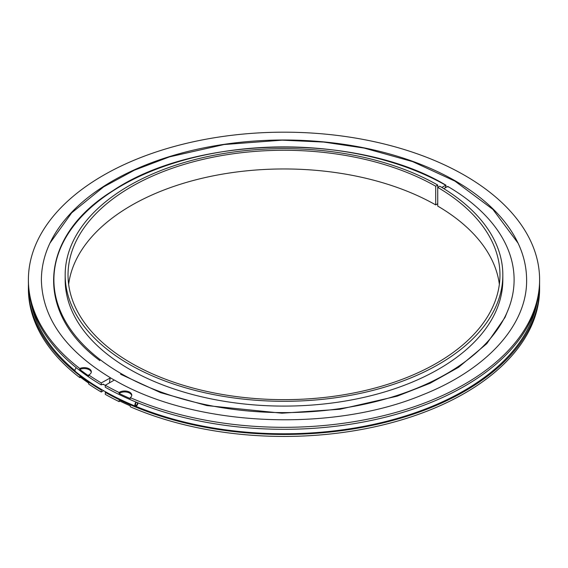 <?xml version="1.0" encoding="UTF-8"?>
<svg xmlns="http://www.w3.org/2000/svg" width="568" height="568" viewBox="0 0 568 568"><rect width="100%" height="100%" fill="white"/><g stroke="black" fill="none" stroke-linecap="round" stroke-linejoin="round"><path stroke-width="0.85" d="M441.84 187.454L445.695 185.232L446.008 185.821L445.177 187.866M65.171 274.962L65.171 279.754A218.829 126.337 0 0 0 129.263 369.086A218.829 126.337 0 0 0 367.745 396.478A218.829 126.337 0 0 0 502.829 279.754L502.829 274.962A218.829 126.337 0 0 0 439.746 186.212L437.722 187.383L437.722 185.047A218.829 126.337 0 0 0 199.595 158.401A218.829 126.337 0 0 0 65.171 274.962A218.829 126.337 0 0 0 129.263 364.301A218.829 126.337 0 0 0 367.745 391.686A218.829 126.337 0 0 0 502.829 274.962M499.357 284.305A215.968 124.69 0 0 0 437.722 206.07L437.722 187.383A215.968 124.69 0 0 1 499.968 274.962A215.968 124.69 0 0 1 366.644 390.159A215.968 124.69 0 0 1 131.286 363.129A215.968 124.69 0 0 1 68.032 274.962A215.968 124.69 0 0 1 200.696 159.927A215.968 124.69 0 0 1 435.699 186.212L437.722 185.047M437.722 203.734L435.699 204.899L435.699 186.212M435.699 204.899A215.968 124.69 0 0 0 208.222 176.889A215.968 124.69 0 0 0 68.643 284.305M448.031 186.993L447.719 186.396L443.807 188.654M131.733 395.591A7.15 4.132 0 0 0 126.65 392.097A7.15 4.132 0 0 0 119.095 393.439L119.095 392.502A255.6 147.566 0 0 1 105.3 385.26L114.274 380.077L110.227 377.741L109.397 382.896M104.001 384.635L102.062 384.444L101.253 384.912L101.253 382.924A255.6 147.566 0 0 1 88.707 374.958L88.707 375.895A255.6 147.566 0 0 1 79.79 369.434L79.79 368.504A255.6 147.566 0 0 1 28.4 279.754A255.6 147.566 0 0 1 284 132.181A255.6 147.566 0 0 1 539.6 279.754A255.6 147.566 0 0 1 398.104 411.8A255.6 147.566 0 0 1 130.278 397.65L130.278 398.587A255.6 147.566 0 0 1 119.095 393.439M103.589 390.685L101.253 392.034A255.6 147.566 0 0 1 88.707 384.067L88.707 383.13A255.6 147.566 180 0 1 79.79 376.676L79.79 377.613A255.6 147.566 0 0 1 28.4 288.863L28.4 286.875A255.6 147.566 0 0 0 101.253 390.046L101.878 389.691M539.6 286.875L539.6 288.863A255.6 147.566 0 0 1 398.104 420.909A255.6 147.566 0 0 1 130.278 406.759L130.278 405.829A255.6 147.566 180 0 1 119.095 400.674L119.095 401.611A255.6 147.566 0 0 1 105.3 394.37L105.3 392.381A255.6 147.566 0 0 0 383.137 422.897A255.6 147.566 0 0 0 539.6 286.875A255.6 147.566 0 0 0 539.564 284.305M101.253 392.034L101.253 390.046M28.435 284.305A255.6 147.566 0 0 0 28.4 286.875M105.3 385.26L105.3 387.248A255.6 147.566 0 0 0 383.137 417.757A255.6 147.566 0 0 0 539.6 281.735L539.6 279.754M28.4 279.754L28.4 281.735A255.6 147.566 0 0 0 101.253 384.912M105.939 392.012L105.3 392.381M88.707 374.958A7.15 4.132 0 0 0 91.32 371.763A7.15 4.132 0 0 0 87.323 368.057A7.15 4.132 0 0 0 79.79 368.504M110.426 377.862L101.253 382.924M130.278 397.65A7.15 4.132 0 0 0 131.776 395.122A7.15 4.132 0 0 0 127.033 391.231A7.15 4.132 0 0 0 119.095 392.502M80.606 377.294A7.15 4.132 0 0 0 79.79 377.613M119.969 401.1A7.15 4.132 0 0 0 119.095 401.611M91.278 372.232A7.15 4.132 0 0 0 86.954 368.895A7.15 4.132 0 0 0 79.79 369.434M137.492 402.662A1.747 0.831 -67.6 0 1 137.506 402.882A1.747 0.831 -67.6 0 1 136.916 404.657A1.747 0.831 -67.6 0 1 135.83 405.311A1.747 0.831 -67.6 0 1 135.482 404.522A1.747 0.831 -67.6 0 1 136.512 402.258M138.045 402.882A2.719 1.285 -67.6 0 1 135.461 406.212C112.194 396.613 92.208 385.068 75.494 371.579A2.719 1.803 -51 0 1 74.99 370.379A2.719 1.803 -51 0 1 76.346 367.78M135.461 406.212A2.719 1.285 -67.6 0 1 134.914 404.977A2.719 1.285 -67.6 0 1 135.965 402.037M445.695 185.232A230.111 132.855 0 0 0 120.785 186.105A230.111 132.855 0 0 0 121.289 373.694A230.111 132.855 0 0 0 446.207 373.985A230.111 132.855 0 0 0 447.719 186.396M521.957 252.646A242.664 140.097 0 0 0 503.816 220.76A242.664 140.097 0 0 0 284 140.005A242.664 140.097 0 0 0 64.184 220.76A242.664 140.097 0 0 0 46.043 252.646M135.709 406.262A254.457 146.906 0 0 0 536.874 303.234M31.126 303.234A254.457 146.906 0 0 0 75.011 370.684M445.979 185.204C358.06 132.252 195.506 134.921 112.94 190.685C39.277 235.912 33.427 311.747 99.883 360.63M503.816 220.76C518.932 239.554 526.529 259.292 526.621 279.988C527.196 325.059 486.918 369.512 422.244 394.994C330.604 433.157 193.766 426.532 114.416 380.063M110.369 377.727C65.277 350.3 42.28 317.718 41.379 279.988C41.471 259.292 49.068 239.554 64.184 220.76L64.134 220.824M518.073 243.168L492.889 209.386L455.018 181.171L412.688 161.646L364.145 148.085L323.739 142.071L282.168 140.168L224.083 144.535L169.449 156.882L134.346 170.201L103.603 186.9L71.674 212.851L49.927 243.168M509.042 307.487L505.016 317.434L486.797 343.647L458.497 367.354L430.104 383.258L397.202 396.166L339.877 409.265L281.941 413.199L206.894 405.587L160.602 392.665L120.608 374.241M103.17 384.145L105.3 385.395"/></g></svg>
